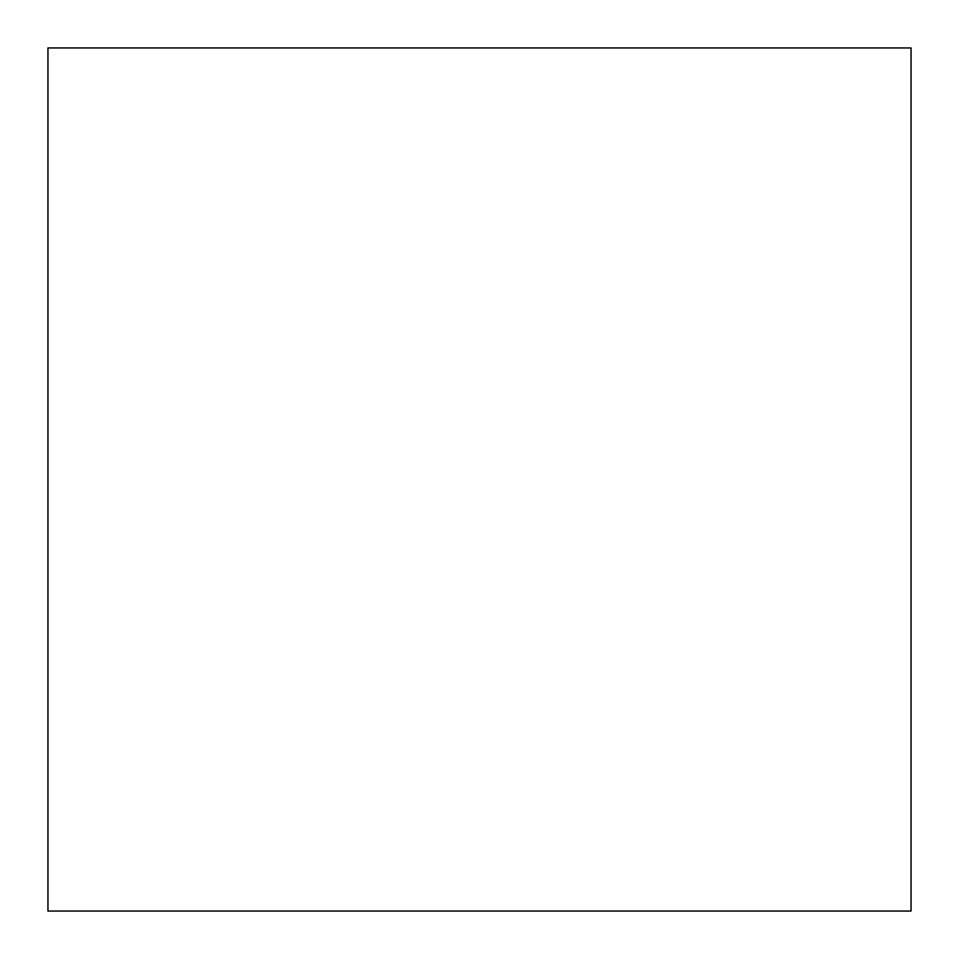 <?xml version="1.0" encoding="UTF-8"?>
<svg xmlns="http://www.w3.org/2000/svg" width="959" height="959" viewBox="0 0 959 959"><rect width="100%" height="100%" fill="white"/><g stroke="black" fill="none" stroke-linecap="round" stroke-linejoin="round"><path stroke-width="1.44" d="M47.95 911.05L911.05 911.05L47.95 911.05L47.95 47.95L911.05 47.95L47.95 47.95L47.95 911.05L911.05 911.05L47.95 911.05M911.05 47.95L911.05 911.05L911.05 47.95"/></g></svg>
